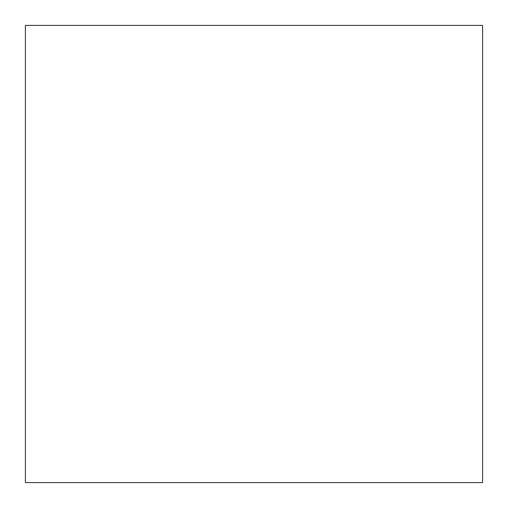 <?xml version="1.0" encoding="UTF-8"?>
<svg xmlns="http://www.w3.org/2000/svg" width="508" height="508" viewBox="0 0 508 508"><rect width="100%" height="100%" fill="white"/><g stroke="black" fill="none" stroke-linecap="round" stroke-linejoin="round"><path stroke-width="0.38" stroke-dasharray="2.54 1.91" d="M25.4 25.4L25.4 482.6L482.6 482.6L482.6 25.4L25.4 25.4"/><path stroke-width="0.76" d="M25.4 25.4L25.4 482.6L482.6 482.6L482.6 25.4L25.4 25.4"/></g></svg>
